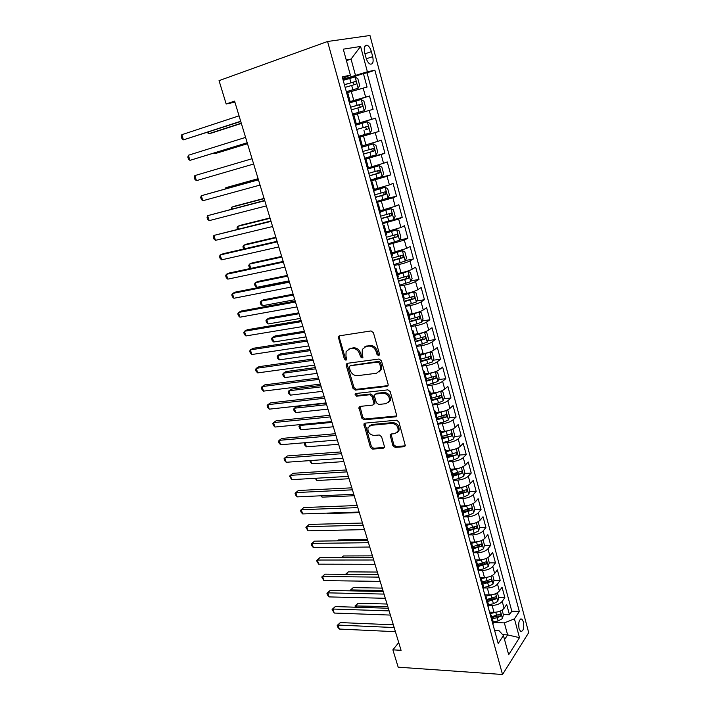 <?xml version="1.0" encoding="UTF-8"?>
<svg xmlns="http://www.w3.org/2000/svg" width="710" height="710" viewBox="0 0 710 710"><rect width="100%" height="100%" fill="white"/><g stroke="black" fill="none" stroke-linecap="round" stroke-linejoin="round"><path stroke-width="1.06" d="M378.661 355.692L379.522 354.121L373.407 332.679L371.019 330.931L339.309 335.848L338.226 336.7L344.332 359.003L345.939 360.201L346.711 359.606L345.947 355.967L346.098 351.627L349.639 348.876L352.249 348.495C355.754 348.388 358.23 350.234 359.695 354.033L360.485 356.757L362.118 357.973L362.925 357.343L362.162 353.686L362.304 349.4L365.978 346.498L368.65 346.116C372.226 346.001 374.747 347.864 376.211 351.707L377.001 354.467L378.661 355.692M523.439 621.853L521.841 619.049C519.134 619.147 518.202 622.359 519.045 628.687L520.634 631.474C523.35 631.359 524.282 628.155 523.439 621.853M392.852 445.64L395.159 447.398L404.123 446.723L405.357 445.791L398.887 421.971L396.535 420.196L365.011 423.142L363.875 423.994L370.398 447.362L372.652 449.102L383.169 448.303L384.35 447.424L384.358 446.288L381.581 436.739L379.291 434.99L374.055 435.434C369.502 434.715 367.496 432.115 368.011 427.615L371.082 425.308L391.831 423.408C396.428 424.065 398.496 426.657 398.044 431.192L394.787 433.686L391.29 433.979L390.092 434.884L392.852 445.64L393.81 444.788L396.118 446.546L405.348 445.827M327.567 41.491L219.044 80.647L226.171 103.988L234.584 101.113L401.07 650.316L392.878 649.836L398.177 667.178L502.529 674.5L327.567 41.491L369.972 35.5L528.702 632.645L502.529 674.5M386.879 386.409L388.086 385.468L388.113 384.225L381.421 360.778L379.051 359.02L347.394 363.307L346.294 364.159L346.249 365.49L352.994 388.37L355.284 390.092L386.879 386.409L388.015 385.628M390.225 391.618L396.792 415.865L395.568 416.805L364.035 419.823L361.763 418.092L358.958 407.256L360.085 406.404L372.723 405.073L373.886 404.185L373.913 402.961L372.031 396.473L369.715 394.733L356.553 396.207L354.973 394.121L355.754 393.517L387.864 389.852L390.225 391.618M503.328 614.523L509.46 614.727L506.7 604.476L504.082 608.292L502.21 601.397C500.009 603.917 496.645 605.248 492.11 605.39L488.613 605.293M498.704 597.474L504.846 597.616L502.05 587.268L499.396 590.995L497.506 584.037C495.278 586.504 491.888 587.836 487.353 588.013L483.679 587.951M483.723 587.463L488.666 586.353L493.015 584.028L494.027 580.256L500.186 580.336L497.364 569.89L494.666 573.538L492.758 566.5C490.503 568.923 487.096 570.245 482.543 570.467L478.584 570.441M483.892 562.879L484.628 562.879M489.243 562.888L495.473 562.888L492.625 552.345L489.891 555.903L487.965 548.803C485.675 551.164 482.25 552.486 477.688 552.753L473.304 552.77M478.132 545.404L479.765 545.386M484.415 545.342L490.716 545.28L487.85 534.621L485.063 538.1L483.128 530.929C480.803 533.237 477.36 534.55 472.789 534.861L468.307 534.932M471.866 527.787L474.812 527.725M479.534 527.628L485.924 527.486L483.022 516.738L480.2 520.119L478.238 512.877C475.886 515.132 472.416 516.436 467.837 516.791L463.355 516.916M465.307 510.037L469.745 509.895M474.608 509.736L481.078 509.531L478.141 498.668L475.274 501.961L473.295 494.639C470.916 496.84 467.428 498.145 462.84 498.544L458.341 498.722M458.518 492.163L464.5 491.906M469.621 491.684L476.179 491.391L473.224 480.422L470.313 483.616L468.307 476.233C465.902 478.371 462.396 479.667 457.79 480.111L453.282 480.342M452.598 474.111L458.811 473.765M464.589 473.446L471.236 473.073L468.245 461.997L465.29 465.094L463.275 457.639C460.834 459.716 457.302 461.003 452.687 461.5L448.179 461.784M447.575 455.838L452.43 455.509M459.503 455.03L466.248 454.578L463.222 443.386L460.222 446.386L458.181 438.851C455.714 440.874 452.163 442.152 447.54 442.694L443.022 443.04M442.499 437.378L445.605 437.138M454.356 436.437L461.207 435.896L458.154 424.589L455.11 427.491L453.042 419.876C450.539 421.838 446.972 423.116 442.33 423.701L437.804 424.101M437.378 418.74L438.469 418.643M449.155 417.658L456.113 417.018L453.033 405.605L449.936 408.401L447.85 400.715C445.321 402.614 441.726 403.875 437.076 404.514L432.541 404.975M443.901 398.7L450.965 397.964L447.859 386.426L444.717 389.124L442.614 381.359C440.04 383.187 436.428 384.447 431.769 385.131L427.225 385.654M438.585 379.548L445.773 378.705L442.632 367.061L439.437 369.644L437.316 361.798C434.706 363.555 431.068 364.807 426.399 365.552L421.855 366.129M433.215 360.201L440.519 359.251L437.342 347.483L434.103 349.959L431.955 342.034C429.319 343.729 425.663 344.971 420.977 345.77L416.424 346.409M427.775 340.667L435.221 339.602L432.008 327.718L428.725 330.079L426.55 322.065C423.879 323.698 420.196 324.931 415.501 325.775L410.939 326.485M422.272 320.938L429.861 319.748L426.621 307.741L423.275 309.986L421.083 301.892C418.376 303.445 414.667 304.679 409.972 305.584L405.401 306.347M416.708 301.005L424.447 299.691L421.172 287.559L417.782 289.689L415.563 281.506C412.821 282.988 409.093 284.213 404.372 285.171L399.801 286.006M411.081 280.876L418.98 279.42L415.669 267.164L412.226 269.179L409.981 260.907C407.203 262.318 403.449 263.525 398.727 264.546L394.139 265.442M405.374 260.543L413.451 258.946L410.105 246.556L406.608 248.447L404.345 240.086L388.423 244.666M399.606 240.007L407.868 238.249L404.487 225.727L400.937 227.493L398.647 219.053L382.646 223.668M382.388 222.754L402.224 217.34L398.807 204.684L395.195 206.317L392.887 197.788L376.806 202.448M385.92 198.764L396.517 196.2L393.074 183.411L389.399 184.919L387.065 176.293L370.904 180.997M370.629 180.012L390.757 174.837L387.269 161.907L383.542 163.282L381.181 154.567L364.931 159.315M364.771 158.738L384.927 153.245L381.403 140.181L377.622 141.414L375.235 132.601L358.905 137.403M358.861 137.234L379.042 131.421L375.475 118.215L355.275 124.223M355.248 124.135L371.632 119.315L369.218 110.405L373.087 109.358L369.484 96.01L349.116 101.841M349.258 102.355L369.484 96.01M504.082 608.292C501.89 610.84 498.526 612.171 494 612.295L489.563 612.153M499.396 590.995C497.178 593.489 493.796 594.82 489.261 594.989L484.815 594.891M494.666 573.538C492.421 575.979 489.021 577.301 484.468 577.505L480.013 577.461M489.891 555.903C487.61 558.291 484.193 559.613 479.641 559.862L475.167 559.862M485.063 538.1C482.756 540.434 479.321 541.748 474.75 542.032L470.277 542.085M480.2 520.119C477.857 522.391 474.404 523.705 469.825 524.033L465.547 524.14M475.274 501.961C472.913 504.18 469.434 505.484 464.846 505.857L461.056 505.99M470.313 483.616C467.917 485.782 464.411 487.078 459.814 487.504L456.273 487.672M465.29 465.094C462.867 467.207 459.343 468.493 454.737 468.964L451.24 469.168L450.619 470.65M460.222 446.386C457.764 448.436 454.222 449.714 449.599 450.238L446.102 450.486M455.11 427.491C452.616 429.479 449.057 430.757 444.416 431.325L440.91 431.609M449.936 408.401C447.415 410.327 443.83 411.596 439.188 412.208L435.674 412.545M444.717 389.124C442.152 390.979 438.549 392.239 433.899 392.905L430.375 393.296M439.437 369.644C436.845 371.436 433.215 372.688 428.556 373.407L425.033 373.833M434.103 349.959C431.485 351.69 427.828 352.932 423.151 353.704L419.628 354.183M428.725 330.079C426.062 331.73 422.388 332.972 417.702 333.798L414.161 334.321M423.275 309.986C420.586 311.575 416.885 312.808 412.19 313.687L408.649 314.255M417.782 289.689C415.048 291.198 411.33 292.422 406.617 293.363L403.076 293.984M412.226 269.179C409.457 270.616 405.712 271.832 400.99 272.817L397.44 273.501M406.608 248.447L391.751 252.795M400.937 227.493L386 231.868M395.195 206.317L380.178 210.719M389.399 184.919L374.303 189.348M383.542 163.282L368.366 167.746M377.622 141.414L362.357 145.905M369.218 110.405L353.846 114.931M364.683 52.762L366.032 57.812C366.964 60.971 368.286 63.048 369.99 64.042C372.83 64.619 373.735 62.152 372.706 56.622L371.374 51.635C370.442 48.449 369.111 46.345 367.381 45.333C364.541 44.748 363.644 47.224 364.683 52.762M509.46 614.727L511.812 611.221L519.312 611.452L374.88 70.228L367.381 71.754L342.912 79.289M519.312 611.452L514.43 618.863L519.489 637.669L508.679 654.718L503.434 635.53L498.189 643.482L342.238 76.84L350.394 75.189L343.285 49.176L360.582 46.452L367.381 71.754M511.812 611.221L367.026 72.828L363.422 73.556L367.07 87.055L347.678 92.513M348.965 101.29L349.977 100.847L348.894 101.051M349.977 100.847L347.438 91.625L346.347 91.794M371.632 119.315L375.475 118.215M379.042 131.421L375.235 132.601M384.927 153.245L381.181 154.567M390.757 174.837L387.065 176.293M396.517 196.2L392.887 197.788M402.224 217.34L398.647 219.053M407.868 238.249L404.345 240.086M413.451 258.946L409.981 260.907M418.98 279.42L415.563 281.506M424.447 299.691L421.083 301.892M429.861 319.748L426.55 322.065M435.221 339.602L431.955 342.034M440.519 359.251L437.316 361.798M445.773 378.705L442.614 381.359M450.965 397.964L447.85 400.715M456.113 417.018L453.042 419.876M461.207 435.896L458.181 438.851M466.248 454.578L463.275 457.639M471.236 473.073L468.307 476.233M476.179 491.391L473.295 494.639M481.078 509.531L478.238 512.877M485.924 527.486L483.128 530.929M490.716 545.28L487.965 548.803M495.473 562.888L492.758 566.5M500.186 580.336L497.506 584.037M504.846 597.616L502.21 601.397M502.653 634.669L507.615 634.891L504.357 622.892L493.388 622.475M355.426 75.145L351.051 59.063L346.223 59.915M346.418 60.652L351.051 59.063L360.582 46.452M342.646 78.349L350.394 75.189M398.727 642.577L392.878 649.836M226.171 103.988L234.904 102.178M504.544 639.595L507.615 634.891L519.489 637.669M494.622 630.551L499.086 630.746L503.434 635.53M343.17 80.248L363.422 73.556M367.026 72.828L374.88 70.228M355.213 124.001L356.26 123.718L353.757 114.603L352.692 114.851M358.949 137.58L359.997 137.314L358.976 137.651M356.26 123.718L355.222 124.046M365.1 159.936L366.174 159.777L365.18 160.203M361.461 146.704L362.473 146.313M371.188 182.044L372.28 182L371.312 182.497M370.629 179.994L382.131 176.533L383.595 173.577L381.829 167.099L379.184 165.705L368.614 168.66M377.205 203.921L378.323 203.965L377.383 204.551M373.753 191.354L374.694 190.768M383.16 225.549L384.296 225.7L383.382 226.366M379.797 213.311L380.702 212.627M389.053 246.956L390.216 247.204L389.328 247.941M385.77 235.019L386.648 234.256M394.875 268.123L396.056 268.469L395.195 269.285M391.68 256.505L392.532 255.644M400.644 289.068L401.842 289.511L401.008 290.39M397.529 277.752L398.354 276.802M406.351 309.791L407.567 310.323L406.759 311.282M403.315 298.777L404.105 297.738M411.986 330.301L413.229 330.913L412.439 331.943M409.04 319.571L409.803 318.453M417.578 350.589L418.829 351.29L418.066 352.391M414.702 340.143L415.439 338.945M423.098 370.664L424.376 371.454L423.639 372.617M420.302 360.502L421.012 359.216M428.565 390.536L429.861 391.405L429.151 392.639M433.908 376.655L433.375 378.643L425.849 380.649L426.524 379.282M433.979 410.194L435.292 411.152L434.6 412.448M431.334 400.582L431.982 399.144M439.339 429.656L440.661 430.695L439.996 432.053M436.765 420.311L437.387 418.793M444.637 448.915L445.978 450.033L445.33 451.453M442.135 439.836L442.738 438.239M449.883 467.979L451.24 469.177L453.264 476.543M447.451 459.157L448.028 457.488M455.074 486.856L456.45 488.125L455.847 489.66M452.714 478.283L453.335 476.783M460.222 505.538L461.606 506.887L461.03 508.475M457.923 497.204L458.447 495.403M465.307 524.033L466.71 525.453L466.15 527.095M463.08 515.948L463.586 514.067M470.348 542.342L471.768 543.833L471.227 545.537M468.192 534.497L468.662 532.553M475.336 560.474L476.774 562.027L476.25 563.784M473.242 552.859L473.694 550.845M480.279 578.419L481.726 580.043L481.22 581.854M478.247 571.035L478.673 568.958M485.17 596.196L486.625 597.891L486.146 599.746M483.199 589.034L483.608 586.895M490.015 613.795L491.489 615.552L491.018 617.46M488.107 606.855L488.489 604.654M492.962 624.498L493.326 622.244M504.357 622.892L514.43 618.863M379.513 354.991L378.022 353.757L377.241 351.006C375.776 347.163 373.256 345.3 369.679 345.415L368.65 346.116M364.585 346.924L369.679 345.415M348.361 349.249L353.305 347.802C356.802 347.696 359.278 349.533 360.742 353.332L361.523 356.047L362.952 357.272M339.398 335.839L339.247 337.427L345.388 358.293L346.755 359.5M347.412 363.307L347.305 364.78L354.033 387.616L356.313 389.337L387.873 385.645M379.53 363.307L377.88 362.082L350.092 365.792L349.293 367.318L350.119 370.15C351.565 373.877 354.015 375.723 357.485 375.67L376.46 373.283L380.249 370.292L380.356 366.2L379.53 363.307L380.542 362.579L378.892 361.355L377.88 362.082M350.42 365.57L378.892 361.355M379.122 372.022L381.261 369.555L381.368 365.464L380.356 366.2M380.542 362.579L381.368 365.464M360.005 406.413L362.774 417.302L365.046 419.024L396.748 415.962M373.851 404.274L374.889 403.404L374.915 402.18L373.034 395.71L370.726 393.97L357.574 395.452L356.553 396.207M355.958 393.5L357.574 395.452M386.071 403.67L389.293 401.177C389.817 396.499 387.74 393.846 383.072 393.233L375.679 394.059L374.507 394.964L374.481 396.207L376.362 402.694L378.687 404.452L386.071 403.67M388.539 402.428L390.278 400.396C390.802 395.718 388.734 393.074 384.066 392.461L383.072 393.233M375.563 394.077L376.682 393.296L384.066 392.461M391.077 434.014L393.81 444.788M397.414 432.337L399.011 430.366C399.464 425.831 397.396 423.24 392.808 422.592L391.831 423.408M369.644 425.734L372.084 424.5L392.808 422.592M364.896 423.16L371.383 446.519L373.637 448.258L384.35 447.433M346.347 91.776L358.106 88.253L359.677 85.511L357.84 78.748L355.036 76.946L343.205 80.354M358.106 88.253L346.311 91.67M208.225 132.078L208.74 133.728L211.784 132.983L241.347 123.434M345.131 87.374L355.887 84.215C356.748 83.372 356.624 82.466 355.524 81.508L344.385 84.659M344.421 84.783L352.462 82.378L354.024 84.108M207.178 132.424L208.74 133.728L241.276 123.203M240.681 121.259L183.446 139.861L181.804 134.705L239.048 115.845M240.761 121.508L183.446 139.861L181.955 138.725L181.298 136.666L181.804 134.705M352.506 114.15L364.212 110.68L365.756 107.885L363.937 101.202L361.168 99.498L349.409 102.923M364.212 110.68L352.488 114.115M214.713 152.872L214.935 153.582L217.943 152.765L247.488 143.704M351.326 109.864L362.02 106.722C362.863 105.879 362.748 104.982 361.683 104.042L350.58 107.183M350.598 107.245L359.136 104.832L360.139 106.669M214.198 153.032L214.935 153.582L247.462 143.597M358.603 136.311L370.247 132.868L371.765 130.019L369.963 123.407L367.239 121.809L355.559 125.244M367.762 126.327L365.233 127.072C366.458 127.969 366.511 128.865 365.401 129.761L368.082 128.98C368.907 128.137 368.801 127.25 367.762 126.327L356.713 129.451M364.647 158.268L376.22 154.815L377.711 151.913L375.936 145.373L373.247 143.873L361.63 147.325M373.247 143.873L361.621 147.272M258.094 178.689L228.567 186.925L225.638 187.875L225.904 188.745M363.502 154.114L374.081 150.999L373.788 148.372L362.783 151.487M373.788 148.372L371.259 149.073C372.448 149.961 372.502 150.848 371.401 151.736L363.484 154.043M258.129 178.813L225.638 187.875L225.265 188.922M379.184 165.705L368.481 168.802M264.076 198.418L234.566 206.193L231.664 207.213L232.214 208.962M369.493 175.885L380.01 172.779L379.743 170.178L368.774 173.284M377.232 170.835C378.377 171.722 378.412 172.601 377.338 173.471L369.457 175.752M264.147 198.658L231.664 207.213L231.158 209.237M247.204 142.754L189.978 160.362L188.354 155.259L245.58 137.403M247.24 142.87L189.978 160.362L188.478 159.182L187.83 157.141L188.354 155.259M253.656 164.028L196.448 180.659L194.833 175.601L252.05 158.729M196.448 180.659L194.939 179.435L194.3 177.42L194.833 175.601M258.404 179.701L201.249 195.747L258.44 179.834M202.847 200.744L201.338 199.483L200.699 197.487L201.249 195.747L202.847 200.744L260.037 185.079M264.697 200.451L207.604 215.68L264.777 200.726M209.184 220.641L207.666 219.328L207.036 217.358L207.604 215.68L209.184 220.641L266.348 205.909M376.54 201.489L387.971 198.01L389.408 195.01L387.669 188.603L385.06 187.298L374.614 190.475M385.06 187.298L374.569 190.307M269.995 217.952L240.504 225.265L237.637 226.366L238.453 228.975M375.421 197.424L385.876 194.327L385.628 191.744L374.711 194.851M383.231 192.401C384.252 193.333 384.243 194.185 383.214 194.975L375.368 197.229M270.111 218.316L237.637 226.366L236.998 227.937L237.406 229.232M270.918 220.996L213.896 235.427L271.042 221.396M215.458 240.335L213.932 238.986L213.311 237.033L213.896 235.427L215.458 240.335L272.596 226.525M393.757 219.257L395.168 216.213L393.446 209.876L390.873 208.66L380.498 211.864M390.873 208.66L380.427 211.624M275.862 237.291L246.379 244.169L243.557 245.332L244.63 248.784M381.288 218.724L391.689 215.645L391.458 213.089L380.587 216.186M389.142 213.737C390.056 214.686 390.021 215.529 389.027 216.257L381.217 218.476M276.004 237.77L243.557 245.332L242.9 246.84L243.787 248.979M277.086 241.32L223.135 253.736L220.127 254.979L277.246 241.853M221.671 259.833L220.144 258.449L219.523 256.505L220.127 254.979L221.671 259.833L278.781 246.938M388.184 243.787L399.481 240.291L400.866 237.184L399.162 230.919L396.624 229.8L386.311 233.013M396.624 229.8L386.231 232.72M281.666 256.443L252.201 262.886L249.414 264.111L250.754 268.407M387.083 239.811L397.431 236.732L397.218 234.202L386.391 237.291M394.973 234.85L394.778 237.309L387.003 239.501M281.852 257.038L249.414 264.111L248.748 265.567L249.325 267.43L250.497 268.46M283.183 261.44L229.268 273.013L226.295 274.326L283.379 262.096M227.83 279.136L226.286 277.716L225.673 275.799L226.295 274.326L227.83 279.136L284.905 267.129M393.908 264.599L405.144 261.094L406.502 257.952L404.815 251.739L402.321 250.719L392.062 253.94M402.321 250.719L391.973 253.594M287.417 275.418L257.97 281.426L255.218 282.722L256.665 287.346L289.068 280.867M392.825 260.668L403.111 257.606L402.916 255.094L392.142 258.174M400.733 255.742L400.467 258.138L392.728 260.295M287.63 276.128L255.218 282.722L254.535 284.115L255.112 285.961L256.665 287.346M289.219 281.355L235.338 292.112L232.401 293.496L289.458 282.145M233.918 298.262L232.374 296.798L231.771 294.898L232.401 293.496L233.918 298.262L290.967 287.124M399.579 285.198L410.744 281.675L412.084 278.489L410.415 272.347L407.948 271.415L397.76 274.655M407.948 271.415L397.644 274.246M293.115 294.206L263.685 299.789L260.969 301.155L262.398 305.735L294.783 299.718M398.505 281.302L408.738 278.249L408.561 275.764L397.831 278.835M406.422 276.421L406.093 278.746L398.39 280.885M293.363 295.023L260.969 301.155L260.277 302.487L260.845 304.315L262.398 305.735M295.2 301.075L241.347 311.024L238.453 312.48L295.475 301.981M239.953 317.192L238.4 315.693L237.797 313.811L238.453 312.48L239.953 317.192L296.966 306.906M405.188 305.584L416.282 302.052L417.604 298.821L415.953 292.742L413.522 291.89L403.395 295.147M413.522 291.89L403.271 294.685M298.759 312.808L269.347 317.982L266.667 319.42L268.078 323.955L300.445 318.391M404.123 301.723L414.303 298.688L414.143 296.221L403.457 299.283M412.04 296.886L411.658 299.141L403.999 301.253M299.034 313.74L266.667 319.42L265.957 320.689L266.525 322.5L268.078 323.955M301.111 320.592L247.293 329.751L244.435 331.268L301.422 321.621M245.926 335.945L244.364 334.41L243.778 332.546L244.435 331.268L245.926 335.945L302.904 326.493M410.744 325.757L421.775 322.216L423.062 318.941L421.429 312.924L419.033 312.16L408.969 315.426M419.033 312.16L417.595 312.391M416.158 312.808L408.827 314.92M304.341 331.242L274.956 336.007L272.312 337.507L273.714 341.998L306.054 336.886M409.688 321.941L419.814 318.905L419.672 316.465L409.146 319.491M417.604 317.139L417.169 319.322L409.546 321.408M304.661 332.28L272.312 337.507L271.584 338.714L272.152 340.507L273.714 341.998M306.969 339.912L253.186 348.299L250.373 349.888L307.315 341.057M251.846 354.512L250.284 352.941L249.689 351.095L250.373 349.888L251.846 354.512L308.779 345.894M416.237 345.717L427.198 342.167L428.476 338.847L426.852 332.901L424.491 332.218L414.489 335.502M424.491 332.218L423.772 332.324M420.87 333.159L414.329 334.934M309.88 349.498L280.512 353.873L277.903 355.426L279.287 359.881L311.61 355.204M415.19 341.936L425.263 338.918L425.13 336.496L415.439 339.309M423.098 337.179L422.627 339.3L415.039 341.359M310.226 350.642L277.903 355.426L277.166 356.58L277.716 358.355L279.287 359.881M312.773 359.047L259.026 366.671L256.248 368.321L313.154 360.307M257.703 372.901L256.132 371.303L255.556 369.475L256.248 368.321L257.703 372.901L314.601 365.091M421.669 365.472L432.576 361.914L433.828 358.559L432.221 352.666L429.896 352.062L419.947 355.364M425.077 353.376L419.779 354.752M315.364 367.585L286.015 371.57L283.441 373.185L284.817 377.596L317.113 373.353M420.639 361.736L430.659 358.727L430.544 356.322L420.977 359.118M428.529 357.023L428.032 359.074L420.471 361.106M315.737 368.836L283.441 373.185L282.695 374.276L283.246 376.043L284.817 377.596M318.515 377.986L264.812 384.864L262.061 386.586L318.932 379.362M263.508 391.121L261.937 389.488L261.36 387.678L262.061 386.586L263.508 391.121L320.361 384.101M435.106 371.818L425.352 375.022M429.275 373.309L425.175 374.356M437.928 381.377L435.31 371.747L437.537 372.235L439.117 378.066L437.892 381.465L427.056 385.033M320.796 385.503L291.473 389.098L288.926 390.775L290.292 395.15L322.562 391.325M426.036 381.332L436.002 378.332L435.896 375.945L426.373 378.741M321.204 386.852L288.926 390.775L288.171 391.813L288.713 393.562L290.292 395.15M324.204 396.748L270.537 402.889L267.83 404.673L324.647 398.23M269.259 409.164L267.679 407.496L267.111 405.703L267.83 404.673L269.259 409.164L326.067 402.916M440.138 391.458L430.704 394.485M433.925 392.905L430.508 393.775M440.795 391.21L442.8 391.609L444.362 397.378L443.164 400.813L438.478 402.854L432.381 404.389M326.174 403.253L296.878 406.466L294.366 408.206L295.715 412.537L327.958 409.137M431.369 400.724L441.292 397.742L441.194 395.372L431.715 398.159M439.224 396.091L438.665 398.017L431.955 399.801M326.609 404.7L294.366 408.206L293.594 409.191L294.135 410.921L295.715 412.537M329.83 415.314L276.208 420.737L273.536 422.583L330.31 416.912M274.956 427.038L273.368 425.334L272.8 423.559L273.536 422.583L274.956 427.038L331.721 421.554M445.108 410.895L436.002 413.752M438.7 412.261L435.789 412.989M446.217 410.486L448.001 410.779L449.554 416.495L448.374 419.965L443.732 422.033L437.653 423.55M437.209 419.787L446.519 416.947L446.439 414.596L437.005 417.382M444.025 414.835L443.901 417.196L437.422 418.909M331.969 422.379L299.753 425.476L301.093 429.772L333.301 426.781M301.084 424.509L298.972 426.408L299.505 428.121L301.093 429.772M335.404 433.712L281.834 438.425L279.19 440.333L335.919 435.407M280.601 444.744L279.003 443.013L278.444 441.256L279.19 440.333L280.601 444.744L337.312 440.005M450.033 430.136L441.247 432.816M443.493 431.396L441.025 432.008M451.587 429.55L453.157 429.763L454.693 435.416L453.53 438.931L448.924 441.034L442.871 442.516M442.791 438.709L451.702 435.967L451.631 433.632L442.232 436.419M451.702 435.967L442.632 437.866M305.123 442.694L306.418 446.847L338.599 444.256M306.418 446.847L304.83 445.17L304.297 443.475L304.989 442.703M340.924 451.924L287.399 455.944L284.799 457.915L341.474 453.726M286.183 462.281L284.586 460.524L284.036 458.775L284.799 457.915L286.183 462.281L342.85 458.278M454.897 449.181L446.439 451.693M448.285 450.326L446.199 450.841M456.929 448.418L458.261 448.551L459.787 454.16L458.642 457.702L454.063 459.832L448.045 461.296M448.037 457.506L456.832 454.791L456.77 452.474L447.415 455.261M456.832 454.791L447.797 456.636M310.696 460.55L311.699 463.772L343.853 461.571M311.699 463.772L309.649 460.63M346.391 469.967L292.919 473.304L290.346 475.336L346.977 471.866M291.721 479.658L289.573 476.144L290.346 475.336L291.721 479.658L348.335 476.374M459.716 468.032L451.569 470.384M453.078 469.061L451.329 469.487M462.219 467.082L463.31 467.162L464.819 472.709L463.701 476.286L459.157 478.451L453.157 479.889M453.157 476.144L461.908 473.428L461.855 471.12L452.545 473.916M461.908 473.428L452.909 475.23M316.207 478.238L316.926 480.537L349.054 478.726M316.926 480.537L315.169 478.3M351.814 487.832L298.386 490.503L295.839 492.589L352.417 489.829M297.206 496.876L295.6 495.056L295.058 493.343L295.839 492.589L297.206 496.876L353.775 494.293M464.491 486.687L456.663 488.888M457.852 487.592L456.406 487.947M467.482 485.551L468.316 485.587L469.807 491.072L468.707 494.684L464.198 496.876L458.225 498.296M458.225 494.586L466.931 491.879L466.896 489.589L457.622 492.385M466.931 491.879L457.968 493.627M321.674 495.757L322.109 497.16L354.201 495.731M322.109 497.16L320.876 495.802M357.174 505.52L303.8 507.543L301.288 509.682L357.813 507.623M302.646 513.933L301.031 512.079L300.49 510.384L301.288 509.682L302.646 513.933L359.154 512.043M469.221 505.156L461.695 507.206M462.618 505.937L461.314 506.248M472.7 503.825L473.268 503.825L474.75 509.256L473.659 512.904L469.186 515.123L463.24 516.525M463.248 512.851L471.91 510.153L471.875 507.881L462.645 510.667M471.91 510.153L462.973 511.848M327.088 513.117L327.248 513.632L359.313 512.576M327.248 513.632L326.795 513.126M362.49 523.048L309.161 524.433L306.685 526.625L363.156 525.249M308.033 530.832L305.877 527.273L306.685 526.625L308.033 530.832L364.478 529.625M305.877 527.273L309.161 524.433M473.907 523.439L466.692 525.347M467.358 524.095L466.009 524.415M478.176 521.885L479.641 527.273L478.575 530.947L474.129 533.192L468.209 534.568M362.482 523.022L333.372 523.767M468.218 530.938L476.836 528.249L476.818 525.986L467.624 528.772M476.836 528.249L467.934 529.891M367.753 540.408L314.477 541.162L312.036 543.407L368.446 542.706M313.367 547.579L311.743 545.67L311.22 544.002L312.036 543.407L313.367 547.579L369.759 547.037M311.22 544.002L314.477 541.162M478.558 541.526L471.582 543.319M472.079 542.067L470.526 542.422M483.013 539.769L484.477 545.102L483.43 548.812L479.028 551.084L473.552 552.345M367.478 539.511L338.404 539.937L337.463 540.834M473.144 548.839L481.717 546.159L481.699 543.913L472.558 546.7M481.717 546.159L472.851 547.765M337.339 540.834L338.404 539.937M372.963 557.607L319.748 557.74L317.334 560.039L373.691 559.995M318.657 564.175L316.5 560.589L317.334 560.039L318.657 564.175L374.986 564.29M316.5 560.589L319.748 557.74M483.164 559.444L476.312 561.14M476.765 559.862L475.265 560.208M487.877 557.598L489.279 562.764L488.249 566.509L483.874 568.808L478.735 569.97M372.43 555.859L343.392 555.966L341.652 557.687M478.016 566.58L486.545 563.9L486.545 561.663L477.44 564.459M486.545 563.9L483.963 563.9L477.715 565.453M341.341 557.687L343.392 555.966M378.128 574.647L324.967 574.168L322.589 576.52L378.883 577.123M323.893 580.611L321.745 577.017L322.589 576.52L323.893 580.611L380.169 581.375M321.745 577.017L324.967 574.168M487.726 577.168L480.918 578.81M481.424 577.478L480.102 577.771M494.027 580.256L492.669 575.269M377.347 572.056L348.335 571.852L346.196 574.354M482.844 584.135L491.329 581.472L491.338 579.253L482.267 582.04M491.329 581.472L488.755 581.437L482.534 582.981M378.057 574.399L345.69 574.354M345.486 574.354L348.335 571.852M383.249 591.519L330.141 590.445L327.789 592.85L384.021 594.084M329.085 596.906L327.452 594.918L326.937 593.303L327.789 592.85L329.085 596.906L385.299 598.299M326.937 593.303L330.141 590.445M492.252 594.723L485.409 596.32M486.057 594.918L484.886 595.175M497.426 592.761L498.731 597.58L497.737 601.379L493.423 603.731L488.533 604.813M382.211 588.12L353.234 587.596L351.042 589.903L351.344 590.88M487.628 601.53L496.068 598.867L496.086 596.666L487.06 599.453M496.068 598.867L493.503 598.805L487.3 600.332M382.947 590.534L351.042 589.903L350.154 590.347L353.234 587.596M350.314 590.853L350.154 590.347M388.317 608.248L335.271 606.58L332.946 609.038L389.115 610.893M334.233 613.058L332.085 609.437L332.946 609.038L334.233 613.058L390.385 615.073M332.085 609.437L335.271 606.58M496.743 612.1L489.971 613.644M490.654 612.189L489.634 612.41M502.13 610.094L503.39 614.736L502.414 618.57L498.127 620.939L493.264 622.013M387.039 604.033L358.089 603.207L355.932 605.568L356.455 607.245M492.367 618.756L497.24 617.682L500.763 616.102L500.781 613.91L491.799 616.697M500.763 616.102L498.198 616.014L492.03 617.522M387.793 606.526L355.036 605.967L358.089 603.207M355.417 607.21L355.036 605.967M393.34 624.809L340.356 622.572L338.058 625.075L394.165 627.542M339.336 629.06L337.694 627.019L337.188 625.43L338.058 625.075L339.336 629.06L395.417 631.687M337.188 625.43L340.356 622.572M494 612.295L492.11 605.39M489.261 594.989L487.353 588.013M484.468 577.505L482.543 570.467M479.641 559.862L477.688 552.753M474.75 542.032L472.789 534.861M469.825 524.033L467.837 516.791M464.846 505.857L462.84 498.544M459.814 487.504L457.79 480.111M454.737 468.964L452.687 461.5M449.599 450.238L447.54 442.694M444.416 431.325L442.33 423.701M439.188 412.208L437.076 404.514M433.899 392.905L431.769 385.131M428.556 373.407L426.399 365.552M423.151 353.704L420.977 345.77M417.702 333.798L415.501 325.775M412.19 313.687L409.972 305.584M406.617 293.363L404.372 285.171M400.99 272.817L398.727 264.546M395.301 252.068L393.012 243.699M389.559 231.087L387.243 222.629M383.746 209.885L381.412 201.338M377.88 188.452L375.51 179.816M371.942 166.797L369.546 158.064M365.943 144.893L363.529 136.071M359.881 122.759L357.432 113.84M353.749 100.385L351.272 91.359M365.579 96.968L363.138 87.96M364.967 53.827L371.374 51.635M366.333 58.788L372.706 56.622M377.241 351.006L376.211 351.707M367.017 345.805L365.978 346.498M361.523 356.047L360.485 356.757M360.742 353.332L359.695 354.033M353.305 347.802L352.249 348.495M350.696 348.184L349.639 348.876M345.388 358.293L344.332 359.003M339.247 337.427L338.173 338.093M378.022 353.757L377.001 354.467M356.313 389.337L355.284 390.092M354.033 387.616L352.994 388.37M347.305 364.78L346.249 365.49M351.139 365.073L350.092 365.792M396.544 415.998L395.568 416.805M365.046 419.024L364.035 419.823M362.774 417.302L361.763 418.092M359.952 407.709L358.932 408.49M374.915 402.18L373.913 402.961M373.034 395.71L372.031 396.473M370.726 393.97L369.715 394.733M376.682 393.296L375.679 394.059M391.05 435.203L390.074 436.038M372.084 424.5L371.082 425.308M384.145 447.46L383.169 448.303M373.637 448.258L372.652 449.102M371.383 446.519L370.398 447.362M364.86 424.385L363.857 425.192M405.073 445.871L404.123 446.723M396.118 446.546L395.159 447.398M358.151 88.182L355.106 76.991M350.917 82.688L349.737 78.375M352.834 89.709L351.663 85.413M352.462 82.378L355.151 81.499M364.248 110.618L361.239 99.542M357.086 105.24L355.923 100.98M358.985 112.189L357.822 107.938M358.603 104.867L361.283 104.033M370.292 132.797L367.31 121.845M363.192 127.551L362.038 123.327M365.064 134.421L363.919 130.214M365.401 129.761L368.082 128.98M376.264 154.745L373.309 143.908M369.227 149.615L368.082 145.444M371.082 156.404L369.945 152.251M371.401 151.736L374.081 150.999M382.166 176.453L379.255 165.741M375.191 171.447L374.063 167.311M377.028 178.166L375.901 174.048M377.338 173.471L380.01 172.779M388.015 197.93L385.131 187.334M381.101 193.04L379.983 188.949M382.912 199.679L381.802 195.614M383.214 194.975L385.876 194.327M393.793 219.186L390.944 208.696M386.941 214.402L385.832 210.355M388.743 220.97L387.633 216.949M389.027 216.257L391.689 215.645M399.517 240.211L396.695 229.827M392.719 235.534L391.627 231.531M394.503 242.039L393.411 238.054M394.778 237.309L397.431 236.732M405.179 261.014L402.384 250.745M398.443 256.443L397.36 252.485M400.2 262.886L399.127 258.937M400.467 258.138L403.111 257.606M410.779 281.595L408.01 271.433M404.096 277.14L403.031 273.226M405.845 283.512L404.771 279.607M406.093 278.746L408.738 278.249M416.317 301.972L413.584 291.916M409.697 297.614L408.64 293.736M411.427 303.916L410.371 300.055M411.658 299.141L414.303 298.688M421.802 322.127L419.095 312.178M415.243 317.876L414.196 314.042M416.947 324.115L415.9 320.29M417.169 319.322L419.814 318.905M427.234 342.087L424.553 332.236M420.728 337.933L419.69 334.135M422.414 344.101L421.376 340.321M422.627 339.3L425.263 338.918M432.612 361.834L429.958 352.08M426.151 357.778L425.13 354.024M427.828 363.884L426.799 360.147M428.032 359.074L430.659 358.727M431.529 377.418L430.508 373.7M433.18 383.471L432.168 379.761M433.375 378.643L436.002 378.332M443.191 400.724L440.617 391.281M436.845 396.863L435.833 393.189M438.478 402.854L437.475 399.18M438.665 398.017L441.292 397.742M448.4 419.876L445.88 410.611M442.108 416.113L441.114 412.466M443.732 422.033L442.738 418.403M443.901 417.196L446.519 416.947M453.566 438.842L451.09 429.754M447.318 435.159L446.333 431.556M448.924 441.034L447.939 437.44M458.669 457.613L456.246 448.702M452.474 454.027L451.498 450.451M454.063 459.832L453.095 456.273M463.728 476.197L461.349 467.455M457.586 472.7L456.619 469.159M459.157 478.451L458.19 474.928M468.733 494.595L466.399 486.03M462.636 491.187L461.686 487.69M464.198 496.876L463.24 493.388M473.694 512.815L471.404 504.411M467.65 509.487L466.701 506.026M469.186 515.123L468.245 511.67M478.602 530.858L476.357 522.622M472.603 527.61L471.662 524.184M474.129 533.192L473.197 529.775M483.457 548.723L481.265 540.647M477.51 545.564L476.579 542.165M479.028 551.084L478.096 547.703M488.276 566.411L486.119 558.495M482.374 563.332L481.451 559.968M483.874 568.808L482.951 565.453M493.042 583.931L490.929 576.174M487.184 580.931L486.279 577.603M488.666 586.353L487.761 583.034M497.763 601.281L495.695 593.675M491.95 598.361L491.054 595.06M493.423 603.731L492.518 600.447M502.44 618.472L500.408 611.008M496.672 615.623L495.784 612.357M498.127 620.939L497.24 617.682M520.607 619.005L521.841 619.049M362.482 146.331L359.997 137.314M368.623 168.696L366.174 159.777M374.711 190.812L372.28 182M380.72 212.689L378.323 203.965M386.675 234.327L384.296 225.7M392.559 255.733L390.216 247.204M398.381 276.909L396.056 268.469M404.141 297.863L401.842 289.511M409.839 318.586L407.567 310.323M415.474 339.096L413.229 330.913M421.057 359.384L418.829 351.29M426.577 379.459L424.376 371.454M432.035 399.331L429.861 391.405M437.449 418.998L435.292 411.152M442.791 438.452L440.661 430.695M448.09 457.719L445.978 450.033M458.518 495.651L456.45 488.125M463.657 514.333L461.606 506.887M468.742 532.828L466.71 525.453M473.774 551.129L471.768 543.833M478.762 569.26L476.774 562.027M483.688 587.205L481.726 580.043M488.578 604.973L486.625 597.891M493.415 622.572L491.489 615.552M364.754 46.248L367.381 45.333M339.3 336.025L338.226 336.7M347.341 363.449L346.294 364.159M381.261 369.555L380.249 370.292M359.97 406.484L358.958 407.256M374.889 403.404L373.886 404.185M355.79 393.517L354.973 394.121M390.278 400.396L389.293 401.177M391.059 434.058L390.092 434.884M399.011 430.366L398.044 431.192M364.878 423.195L363.875 423.994M352.976 82.342L355.524 81.508M359.136 104.832L361.683 104.042M377.4 170.79L379.743 170.178M384.083 192.126L385.628 191.744M390.26 213.364L391.458 213.089M396.215 234.415L397.218 234.202M402.046 255.272L402.916 255.094M407.78 275.906L408.561 275.764M413.424 296.345L414.143 296.221M418.998 316.571L419.672 316.465M424.509 336.584L425.13 336.496M429.949 356.402L430.544 356.322M435.328 376.016L435.896 375.945M440.653 395.426L441.194 395.372M445.915 414.649L446.439 414.596M451.125 433.668L451.631 433.632M456.281 452.501L456.77 452.474M461.393 471.147L461.855 471.12M466.443 489.616L466.896 489.589"/></g></svg>
